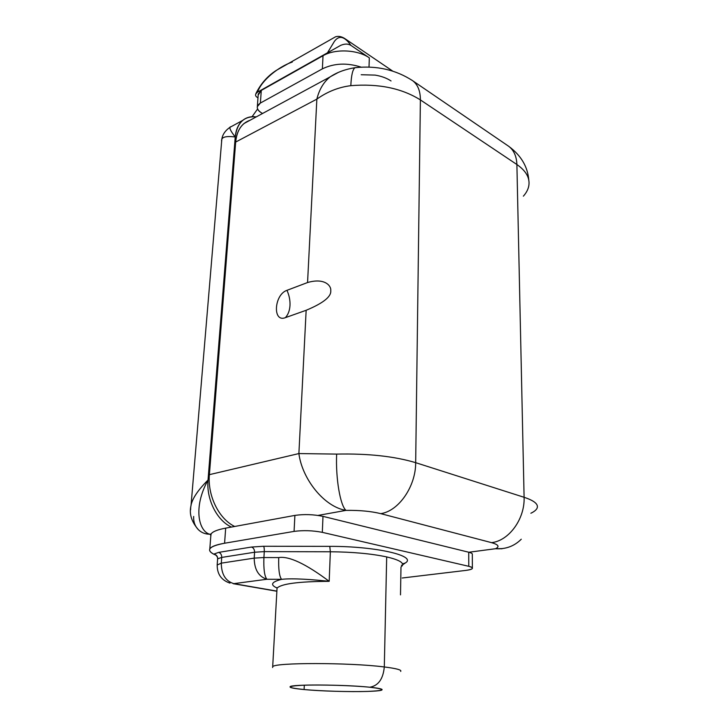 <?xml version="1.0" encoding="UTF-8"?>
<svg xmlns="http://www.w3.org/2000/svg" width="728" height="728" viewBox="0 0 728 728"><rect width="100%" height="100%" fill="white"/><g stroke="black" fill="none" stroke-linecap="round" stroke-linejoin="round"><path stroke-width="1.09" d="M524.096 497.288L415.679 462.671L420.384 99.909L516.889 164.519L524.096 497.288L516.889 164.519C525.998 170.852 529.984 177.85 528.856 185.513C529.984 177.85 525.998 170.852 516.889 164.519L420.384 99.909L415.679 462.671C394.339 456.283 367.995 453.426 336.645 454.099L298.889 453.562L306.151 310.283L285.394 317.654C272.345 322.832 274.128 294.522 286.969 290.326L307.562 282.537L316.853 99.126L235.672 142.06L209.391 474.656L298.889 453.562C302.102 478.897 324.106 506.915 346.009 510.374L317.99 515.424L346.009 510.374C340.258 505.714 335.562 478.278 336.645 454.099C367.995 453.426 394.339 456.283 415.679 462.671L524.096 497.288C524.997 518.818 509.018 540.795 491.536 542.642L380.744 513.64C371.153 511.284 359.568 510.192 346.009 510.374C340.258 505.714 335.562 478.278 336.645 454.099L298.889 453.562L306.151 310.283C323.241 303.157 331.44 296.615 330.749 290.654C331.458 285.886 324.679 277.523 307.562 282.537L316.853 99.126L235.672 142.06C236.418 133.77 239.221 127.582 244.08 123.487L250.013 120.275C241.669 123.178 236.891 130.439 235.672 142.06L209.391 474.656L298.889 453.562C302.102 478.897 324.106 506.915 346.009 510.374C359.568 510.192 371.153 511.284 380.744 513.64C398.635 511.183 415.815 486.422 415.679 462.671C415.815 486.422 398.635 511.183 380.744 513.64L491.536 542.642C509.018 540.795 524.997 518.818 524.096 497.288C534.197 500.637 538.547 504.213 537.146 508.026C538.547 504.213 534.197 500.637 524.096 497.288M361.188 74.738L375.102 75.102C381.399 76.149 386.723 78.096 391.045 80.954M502.293 548.612L495.486 548.721C505.687 549.376 514.277 546.209 521.266 539.211C514.277 546.209 505.687 549.376 495.486 548.721L468.832 552.252L495.486 548.721C499.836 546.655 498.516 544.626 491.536 542.642C498.516 544.626 499.836 546.655 495.486 548.721L501.992 548.748M234.68 526.471C218.873 518.873 207.444 495.677 209.391 474.656C207.444 495.677 218.873 518.873 234.68 526.471M330.376 76.713C323.833 81.773 319.328 89.235 316.853 99.126C327.363 91.655 338.693 87.178 350.823 85.667C378.469 83.456 401.656 88.206 420.384 99.909C420.375 91.109 417.854 84.748 412.831 80.826L411.648 80.025L412.831 80.826C417.854 84.748 420.375 91.109 420.384 99.909C401.656 88.206 378.469 83.456 350.823 85.667C351.305 75.248 352.707 69.26 355.027 67.695L356.401 67.549L355.027 67.695C352.707 69.26 351.305 75.248 350.823 85.667C338.693 87.178 327.363 91.655 316.853 99.126C319.328 89.235 323.833 81.773 330.376 76.713L337.692 72.773M530.876 513.24C534.297 511.611 536.39 509.873 537.146 508.026M528.783 179.998C527.673 166.63 521.002 155.41 508.763 146.337C513.886 150.287 516.589 156.347 516.889 164.519C516.589 156.347 513.886 150.287 508.763 146.337L412.831 80.826C395.859 69.752 376.594 65.383 355.027 67.695C345.309 69.242 337.019 72.29 330.175 76.868L244.08 123.487M523.368 196.16C526.399 192.774 528.228 189.225 528.856 185.513M286.969 290.326C289.225 295.368 290.235 300.427 289.99 305.523C289.671 310.583 288.133 314.632 285.394 317.654L306.151 310.283C323.241 303.157 331.44 296.615 330.749 290.654C331.458 285.886 324.679 277.523 307.562 282.537L286.969 290.326C274.128 294.522 272.345 322.832 285.394 317.654C288.133 314.632 289.671 310.583 289.99 305.523C290.235 300.427 289.225 295.368 286.969 290.326M350.905 45.382C348.13 43.662 344.726 43.653 340.704 45.354C344.726 43.653 348.13 43.662 350.905 45.382L369.314 57.84C357.703 49.595 335.108 48.549 323.023 55.719L261.279 90.427L258.176 95.077L258.249 94.039L261.279 90.427L260.387 103.048L257.339 106.616C256.984 108.918 258.322 110.975 261.352 112.776L262.562 113.477L261.352 112.776C256.301 109.373 255.983 106.133 260.387 103.048L322.377 68.86C334.134 63.172 347.101 62.608 361.27 67.176C347.101 62.608 334.134 63.172 322.377 68.86L323.023 55.719L261.279 90.427L260.387 103.048L322.377 68.86L323.023 55.719C335.108 48.549 357.703 49.595 369.314 57.84L369.014 67.112L369.314 57.84L350.905 45.382C344.581 36.318 339.084 34.98 334.416 41.35L327.473 52.798M257.566 92.128C261.425 80.608 278.123 66.876 292.31 62.017C278.123 66.876 261.425 80.608 257.566 92.128C254.946 94.13 254.9 95.932 257.448 97.525C254.9 95.932 254.946 94.13 257.566 92.128L340.704 45.354L257.566 92.128M231.431 527.072C216.853 520.456 206.233 499.308 208.026 480.052L235.235 136.973C237.182 122.568 244.18 115.879 256.229 116.899C251.024 116.171 246.528 117.326 242.752 120.357C238.411 124.033 235.908 129.575 235.235 136.973C230.822 131.349 229.147 128.001 230.194 126.918L231.213 126.645L230.194 126.918C229.147 128.001 230.822 131.349 235.235 136.973L208.026 480.052C206.233 499.308 216.853 520.456 231.431 527.072M193.694 516.443C193.348 521.758 194.949 526.217 198.498 529.811C201.574 532.714 205.305 534.188 209.682 534.225L210.747 534.88L210.811 535.99L211.111 533.961L209.682 534.225C198.771 531.203 192.82 507.562 208.026 480.052C196.924 491.109 191.146 500.345 190.681 507.762L190.609 509.8L190.681 507.762C191.146 500.345 196.924 491.109 208.026 480.052C192.82 507.562 198.771 531.203 209.682 534.225L210.883 534.953L211.111 533.961C212.585 531.631 217.445 529.684 225.68 528.128L224.588 543.234C209.418 546.146 205.797 549.776 213.695 554.145L218.664 552.388L251.46 547.047L263.545 546.264L329.775 546.364C376.431 546.182 417.672 556.055 405.205 563.035L402.657 564.819L405.205 563.035C417.672 556.055 376.431 546.182 329.775 546.364L263.545 546.264L251.46 547.047L218.664 552.388L213.695 554.145C216.307 554.59 217.645 556.146 217.708 558.795L221.722 557.42L221.303 563.144L254.199 558.121L254.573 552.234L264.273 551.624L263.918 557.539L278.733 557.584C288.971 555.892 305.787 563.809 329.183 581.326L330.348 551.769C352.625 551.961 371.407 553.671 386.686 556.92L384.302 666.957C349.668 662.462 273.391 662.48 272.691 666.766L272.627 667.521L272.691 666.766C273.391 662.48 349.668 662.462 384.302 666.957L386.686 556.92C398.507 559.677 403.758 562.544 402.438 565.529L400.982 567.057L400.5 594.876M221.612 141.733L221.576 140.34C221.703 136.973 226.253 135.854 235.235 136.973C226.253 135.854 221.703 136.973 221.576 140.34M198.462 529.775C201.538 532.705 205.287 534.179 209.682 534.225L211.111 533.961C212.585 531.631 217.445 529.684 225.68 528.128L224.588 543.234L294.076 531.395L224.588 543.234C215.907 544.753 210.974 546.683 209.801 549.003C209.054 550.705 210.347 552.415 213.695 554.145L215.788 555.1C217.181 556.392 217.79 557.666 217.617 558.913L217.599 558.931M272.691 666.766L277.04 588.169C281.163 583.792 298.544 581.508 329.183 581.326L330.348 551.769L264.273 551.624L263.918 557.539L254.199 558.121L254.573 552.234L221.722 557.42L221.303 563.144L217.153 565.028L221.303 563.144C221.376 574.265 225.543 581.099 233.815 583.647L276.877 591.109L233.815 583.647C225.543 581.099 221.376 574.265 221.303 563.144L254.199 558.121C254.363 569.56 258.595 576.603 266.894 579.26L233.815 583.647L266.894 579.26C258.595 576.603 254.363 569.56 254.199 558.121L263.918 557.539C263.5 569.069 264.491 576.303 266.894 579.26C264.491 576.303 263.5 569.069 263.918 557.539L278.733 557.584C278.36 569.132 279.297 576.385 281.572 579.342L266.894 579.26L281.572 579.342C271.462 581.918 269.897 584.784 276.895 587.942C269.897 584.784 271.462 581.918 281.572 579.342C292.638 578.05 312.312 579.515 329.183 581.326C312.312 579.515 292.638 578.05 281.572 579.342C279.297 576.385 278.36 569.132 278.733 557.584C288.971 555.892 305.787 563.809 329.183 581.326C298.544 581.508 281.163 583.792 277.04 588.169C276.449 587.578 276.522 587.469 277.268 587.833M400.673 671.416C402.011 669.978 396.551 668.486 384.302 666.957C396.551 668.486 402.011 669.978 400.673 671.416M468.723 552.224L322.986 516.361L468.723 552.224L468.777 566.311C471.507 566.966 472.709 567.667 472.39 568.432C471.862 569.269 469.678 569.924 465.838 570.406L402.229 578.005L465.838 570.406C473.409 569.287 474.392 567.922 468.777 566.311L322.322 532.35C312.794 530.494 303.376 530.175 294.076 531.395L294.895 515.406C304.149 514.086 313.522 514.405 322.986 516.361L322.322 532.35L468.777 566.311L468.723 552.224C471.435 552.916 472.636 553.662 472.317 554.472L472.381 567.922M322.986 516.361L322.322 532.35C312.794 530.494 303.376 530.175 294.076 531.395L294.895 515.406L225.68 528.128L294.895 515.406C304.149 514.086 313.522 514.405 322.986 516.361M304.104 689.543C329.693 692.037 379.907 692.328 381.982 689.898C382.901 689.052 378.86 688.169 369.842 687.232C344.799 684.548 290.827 684.256 290.099 686.713C289.362 687.651 294.03 688.588 304.104 689.543L304.304 685.175L304.104 689.543C321.285 691.127 350.068 691.991 367.467 691.427C385.74 690.626 386.532 689.234 369.842 687.232C378.342 685.731 383.165 678.969 384.302 666.957C383.165 678.969 378.342 685.731 369.842 687.232C352.771 685.494 320.311 684.52 302.848 685.23C285.695 686.213 286.113 687.651 304.104 689.543L301.956 689.334M217.708 558.795L221.722 557.42C221.712 554.736 220.693 553.053 218.664 552.388C220.693 553.053 221.712 554.736 221.722 557.42L254.573 552.234C254.536 549.467 253.499 547.738 251.46 547.047C253.499 547.738 254.536 549.467 254.573 552.234L264.273 551.624C264.382 548.848 264.137 547.056 263.545 546.264C264.137 547.056 264.382 548.848 264.273 551.624L330.348 551.769L329.775 546.364L330.348 551.769C352.625 551.961 371.407 553.671 386.686 556.92C398.507 559.677 403.758 562.544 402.438 565.529L401.419 565.237M402.52 563.872L405.205 563.035L402.52 563.872M252.061 116.726L257.594 109L252.061 116.726M257.448 97.525L257.976 97.834M258.249 94.039L257.339 106.616M255.892 93.657C260.588 83.938 267.349 76.213 276.167 70.47L335.553 36.791C338.638 35.854 341.896 36.564 345.309 38.921L392.701 71.098M242.752 120.357L229.975 127.318C222.768 132.259 222.031 137.838 221.812 139.376L191.036 505.523C188.971 513.677 191.464 521.776 198.498 529.811M229.993 583.128C221.294 580.189 217.026 574.019 217.19 564.628L217.617 558.913M210.938 534.297L209.801 549.003M381.982 689.898L381.991 689.398M276.868 591.254L233.279 583.701"/></g></svg>
